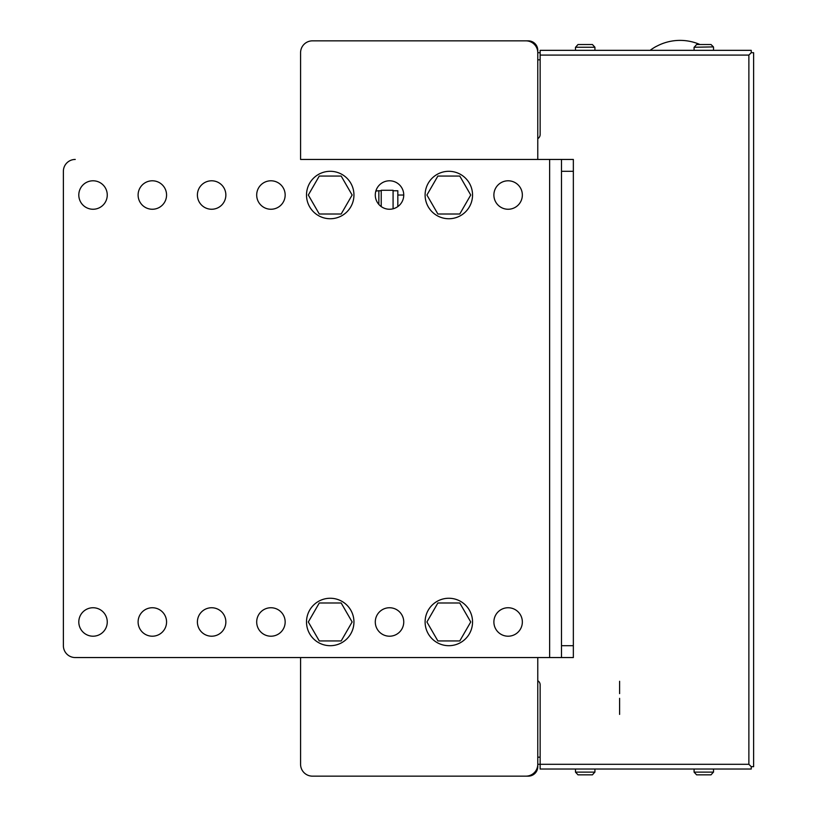 <?xml version="1.0" encoding="UTF-8"?>
<svg xmlns="http://www.w3.org/2000/svg" width="817" height="817" viewBox="0 0 817 817"><rect width="100%" height="100%" fill="white"/><g stroke="black" fill="none" stroke-linecap="round" stroke-linejoin="round"><path stroke-width="1.23" d="M751.242 766.663L753.621 766.663L753.621 52.707L751.242 52.707L748.872 55.086L748.872 764.293L751.242 766.663L751.242 769.032L540.139 769.032L540.139 764.293L537.77 764.293A11.857 11.857 0 0 1 525.913 776.15L312.441 776.15A11.857 11.857 0 0 1 300.574 764.293L300.574 657.552L300.574 764.293M751.242 52.707L751.242 50.337L540.139 50.337L540.139 134.539A4.749 4.749 0 0 1 537.77 138.645M537.77 680.724A4.749 4.749 0 0 1 540.139 684.83L540.139 764.293L748.872 764.293M544.888 50.337L650.138 50.337A49.806 49.806 0 0 1 656.368 46.334L656.368 46.334M713.527 47.253L713.527 50.337L751.242 50.337M300.574 52.707L300.574 159.448L300.574 52.707A11.857 11.857 0 0 1 312.441 40.85L525.913 40.85A11.857 11.857 0 0 1 537.77 52.707L537.77 159.448M525.913 776.15L312.441 776.15M537.77 657.552L537.77 764.293M312.441 40.85L525.913 40.85M393.079 190.759L397.828 190.759L397.828 206.589M378.853 204.444L378.853 190.759A9.487 9.487 0 0 0 375.8 191.26M393.079 208.805L393.079 190.279L381.222 190.279L381.222 206.589M699.965 44.526L711.025 44.526L699.965 44.526A49.755 49.755 0 0 0 656.368 46.406M577.997 44.526L592.427 44.526L577.997 44.526L592.427 44.526L577.997 44.526L575.587 47.253L594.929 47.253L592.427 44.526M592.427 774.843L577.997 774.843L592.427 774.843L594.827 772.116L575.485 772.116L577.997 774.843L592.427 774.843L577.997 774.843M711.025 774.843L696.595 774.843L711.025 774.843L713.425 772.116L694.082 772.116L696.595 774.843L711.025 774.843L696.595 774.843M713.527 50.337L694.082 50.337L694.082 47.253M696.595 44.526L694.184 47.253L713.425 46.896L711.025 44.526L696.595 44.526L711.025 44.526M537.77 690.763L537.77 766.663A9.487 9.487 0 0 1 528.282 776.15L404.946 776.15M404.946 40.85L528.282 40.85A9.487 9.487 0 0 1 537.77 50.337L537.77 126.237M537.77 757.175L540.139 757.175M540.139 59.825L537.77 59.825M537.77 52.707L540.139 52.707M300.574 159.448L549.627 159.448L549.627 657.552L573.35 657.552L561.493 657.552L561.493 171.304L573.35 171.304L573.35 645.696L561.493 645.696M63.379 171.304L63.379 645.696L63.379 171.304A11.857 11.857 0 0 1 75.246 159.448M93.036 180.792A14.236 14.236 0 0 1 107.262 195.028A14.236 14.236 0 0 1 93.036 209.254A14.236 14.236 0 0 1 78.8 195.028A14.236 14.236 0 0 1 93.036 180.792M93.036 607.746A14.236 14.236 0 0 1 107.262 621.972A14.236 14.236 0 0 1 93.036 636.208A14.236 14.236 0 0 1 78.8 621.972A14.236 14.236 0 0 1 93.036 607.746M152.33 180.792A14.236 14.236 0 0 1 166.566 195.028A14.236 14.236 0 0 1 152.33 209.254A14.236 14.236 0 0 1 138.104 195.028A14.236 14.236 0 0 1 152.33 180.792M152.33 607.746A14.236 14.236 0 0 1 166.566 621.972A14.236 14.236 0 0 1 152.33 636.208A14.236 14.236 0 0 1 138.104 621.972A14.236 14.236 0 0 1 152.33 607.746M211.634 180.792A14.236 14.236 0 0 1 225.86 195.028A14.236 14.236 0 0 1 211.634 209.254A14.236 14.236 0 0 1 197.397 195.028A14.236 14.236 0 0 1 211.634 180.792M211.634 607.746A14.236 14.236 0 0 1 225.86 621.972A14.236 14.236 0 0 1 211.634 636.208A14.236 14.236 0 0 1 197.397 621.972A14.236 14.236 0 0 1 211.634 607.746M270.927 180.792A14.236 14.236 0 0 1 285.164 195.028A14.236 14.236 0 0 1 270.927 209.254A14.236 14.236 0 0 1 256.691 195.028A14.236 14.236 0 0 1 270.927 180.792M270.927 607.746A14.236 14.236 0 0 1 285.164 621.972A14.236 14.236 0 0 1 270.927 636.208A14.236 14.236 0 0 1 256.691 621.972A14.236 14.236 0 0 1 270.927 607.746M389.525 180.792A14.236 14.236 0 0 1 403.751 195.028A14.236 14.236 0 0 1 389.525 209.254A14.236 14.236 0 0 1 375.289 195.028A14.236 14.236 0 0 1 389.525 180.792M389.525 607.746A14.236 14.236 0 0 1 403.751 621.972A14.236 14.236 0 0 1 389.525 636.208A14.236 14.236 0 0 1 375.289 621.972A14.236 14.236 0 0 1 389.525 607.746M508.123 180.792A14.236 14.236 0 0 1 522.349 195.028A14.236 14.236 0 0 1 508.123 209.254A14.236 14.236 0 0 1 493.887 195.028A14.236 14.236 0 0 1 508.123 180.792M508.123 607.746A14.236 14.236 0 0 1 522.349 621.972A14.236 14.236 0 0 1 508.123 636.208A14.236 14.236 0 0 1 493.887 621.972A14.236 14.236 0 0 1 508.123 607.746M549.627 657.552L75.246 657.552A11.857 11.857 0 0 1 63.379 645.696M561.493 171.304L561.493 159.448L573.35 159.448L549.627 159.448M573.35 657.552L573.35 645.696M573.35 171.304L573.35 159.448M470.735 195.028L459.777 214.003L437.871 214.003L426.913 195.028L437.871 176.053L459.777 176.053L470.735 195.028M352.137 195.028L341.179 214.003L319.273 214.003L308.315 195.028L319.273 176.053L341.179 176.053L352.137 195.028M352.137 621.972L341.179 640.947L319.273 640.947L308.315 621.972L319.273 602.997L341.179 602.997L352.137 621.972M470.735 621.972L459.777 640.947L437.871 640.947L426.913 621.972L437.871 602.997L459.777 602.997L470.735 621.972M448.819 171.304A23.724 23.724 0 0 1 472.543 195.028A23.724 23.724 0 0 1 448.819 218.742A23.724 23.724 0 0 1 425.106 195.028A23.724 23.724 0 0 1 448.819 171.304M330.221 598.258A23.724 23.724 0 0 1 353.945 621.972A23.724 23.724 0 0 1 330.221 645.696A23.724 23.724 0 0 1 306.508 621.972A23.724 23.724 0 0 1 330.221 598.258M448.819 598.258A23.724 23.724 0 0 1 472.543 621.972A23.724 23.724 0 0 1 448.819 645.696A23.724 23.724 0 0 1 425.106 621.972A23.724 23.724 0 0 1 448.819 598.258M330.221 171.304A23.724 23.724 0 0 0 306.508 195.028A23.724 23.724 0 0 0 330.221 218.742A23.724 23.724 0 0 0 353.945 195.028A23.724 23.724 0 0 0 330.221 171.304M619.603 698.321L619.603 711.188M619.603 683.655L619.603 693.623M619.603 714.405L619.603 709.646M619.603 684.84L619.603 681.276M619.603 707.655L619.603 710.249M619.603 684.983L619.603 688.68M540.139 55.086L748.872 55.086M397.828 195.028L403.751 195.028M378.853 190.759L381.222 190.759M694.082 772.116L694.082 769.032M713.527 772.116L713.527 769.032M575.485 772.116L575.485 769.032M594.929 772.116L594.929 769.032M575.485 47.253L575.485 50.337M594.929 47.253L594.929 50.337"/></g></svg>
